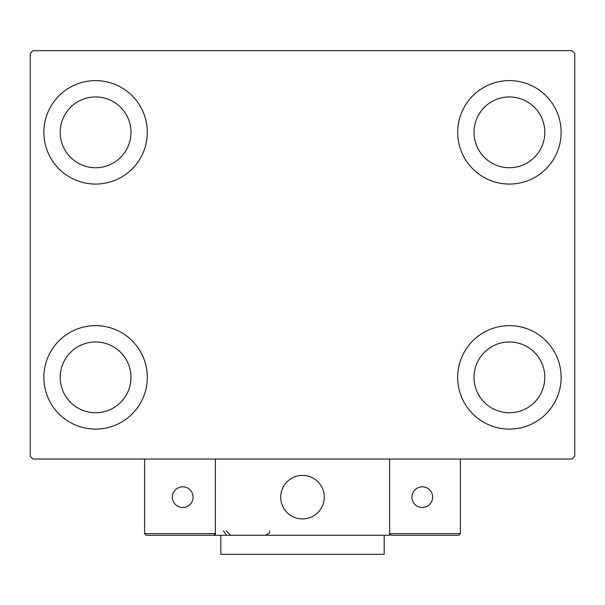 <?xml version="1.0" encoding="UTF-8"?>
<svg xmlns="http://www.w3.org/2000/svg" width="605" height="605" viewBox="0 0 605 605"><rect width="100%" height="100%" fill="white"/><g stroke="black" fill="none" stroke-linecap="round" stroke-linejoin="round"><path stroke-width="0.91" d="M43.862 377.369A51.728 51.728 0 0 1 95.59 325.641A51.728 51.728 0 0 1 147.317 377.369A51.728 51.728 0 0 1 95.59 429.096A51.728 51.728 0 0 1 43.862 377.369M457.683 132.344A51.728 51.728 0 0 1 509.41 80.616A51.728 51.728 0 0 1 561.137 132.344A51.728 51.728 0 0 1 509.41 184.071A51.728 51.728 0 0 1 457.683 132.344M457.683 377.369A51.728 51.728 0 0 1 509.41 325.641A51.728 51.728 0 0 1 561.137 377.369A51.728 51.728 0 0 1 509.41 429.096A51.728 51.728 0 0 1 457.683 377.369M43.862 132.344A51.728 51.728 0 0 1 95.59 80.616A51.728 51.728 0 0 1 147.317 132.344A51.728 51.728 0 0 1 95.59 184.071A51.728 51.728 0 0 1 43.862 132.344M60.197 132.344A35.392 35.392 0 0 1 95.59 96.951A35.392 35.392 0 0 1 130.982 132.344A35.392 35.392 0 0 1 95.59 167.736A35.392 35.392 0 0 1 60.197 132.344M474.017 377.369A35.392 35.392 0 0 1 509.41 341.976A35.392 35.392 0 0 1 544.803 377.369A35.392 35.392 0 0 1 509.41 412.761A35.392 35.392 0 0 1 474.017 377.369M474.017 132.344A35.392 35.392 0 0 1 509.41 96.951A35.392 35.392 0 0 1 544.803 132.344A35.392 35.392 0 0 1 509.41 167.736A35.392 35.392 0 0 1 474.017 132.344M60.197 377.369A35.392 35.392 0 0 1 95.59 341.976A35.392 35.392 0 0 1 130.982 377.369A35.392 35.392 0 0 1 95.59 412.761A35.392 35.392 0 0 1 60.197 377.369M572.027 50.669L32.972 50.669L30.25 53.391L30.25 456.321L32.972 459.044L572.027 459.044L574.75 456.321L574.75 53.391L572.027 50.669M280.72 497.159A21.78 21.78 0 0 1 302.5 475.379A21.78 21.78 0 0 1 324.28 497.159A21.78 21.78 0 0 1 302.5 518.939A21.78 21.78 0 0 1 280.72 497.159M389.62 535.274L215.38 535.274L215.38 459.044L389.62 459.044L389.62 535.274M306.198 518.621A21.78 21.78 0 0 0 323.962 493.461A21.78 21.78 0 0 0 298.802 475.696A21.78 21.78 0 0 0 281.038 500.857A21.78 21.78 0 0 0 306.198 518.621M413.033 535.274L458.772 535.274L460.405 533.64L460.405 459.044L389.62 459.044L389.62 533.64L460.405 533.64L458.772 535.274L391.253 535.274L389.62 533.64L391.253 535.274M215.38 535.274L146.228 535.274L144.595 533.64L144.595 459.044M215.38 533.64L213.746 535.274L215.38 533.64L144.595 533.64L146.228 535.274M411.945 497.159A10.345 10.345 0 0 0 422.29 507.504A10.345 10.345 0 0 0 432.636 497.159A10.345 10.345 0 0 0 422.29 486.813A10.345 10.345 0 0 0 411.945 497.159M182.71 507.504A10.345 10.345 0 0 0 193.055 497.159A10.345 10.345 0 0 0 182.71 486.813A10.345 10.345 0 0 0 172.364 497.159A10.345 10.345 0 0 0 182.71 507.504M384.175 535.274L384.175 554.331L220.825 554.331L220.825 535.274M223.548 530.918L226.27 534.956M226.27 530.918L230.626 535.274M269.83 530.918L269.134 533.277L265.474 535.274"/></g></svg>
